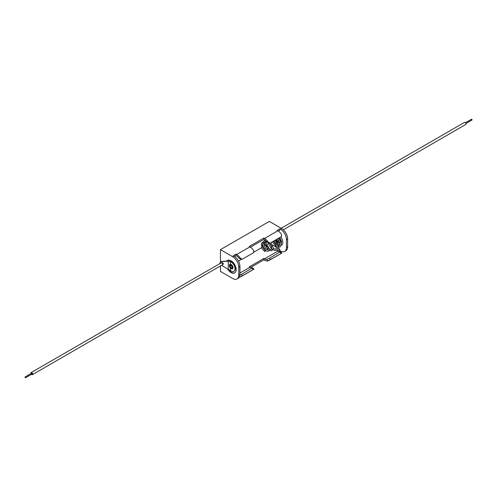 <?xml version="1.0" encoding="UTF-8"?>
<svg xmlns="http://www.w3.org/2000/svg" width="497" height="497" viewBox="0 0 497 497"><rect width="100%" height="100%" fill="white"/><g stroke="black" fill="none" stroke-linecap="round" stroke-linejoin="round"><path stroke-width="0.75" d="M227.514 268.865A7.219 4.169 -120 0 0 231.049 272.549A7.219 4.169 -120 0 0 234.659 272.909A7.219 4.169 -120 0 0 235.764 267.125A7.219 4.169 -120 0 0 231.049 260.763A7.219 4.169 -120 0 0 227.44 260.403A7.219 4.169 -120 0 0 226.675 261.093M227.651 260.298A7.219 4.169 -120 0 0 226.936 261.08M228.421 269.399A7.219 4.169 -120 0 0 231.459 272.313A7.219 4.169 -120 0 0 234.857 272.778M238.454 261.018L241.523 259.248M253.917 252.091L261.565 247.68M262.714 247.015L263.186 246.742M264.348 246.071L265.473 245.419M267.523 244.238L268.498 243.673M234.478 256.396L235.957 255.545L236.622 255.924A6.753 3.895 60 0 1 239.063 258.117L240.299 258.142L242.201 259.241L253.632 252.644L253.613 250.457A8.437 4.871 -120 0 0 249.929 246.86L249.27 246.481L263.851 238.057L264.516 238.442A8.437 4.871 60 0 1 268.2 242.033L270.095 243.139L281.532 236.535L281.507 234.348A8.437 4.871 -120 0 0 277.829 230.757L277.164 230.372L279.817 228.844L280.482 229.223A8.437 4.871 60 0 1 286.446 239.56L287.639 238.871A8.437 4.871 -120 0 0 281.675 228.533L269.343 221.413L220.444 249.649L220.444 261.962M253.632 252.644L242.201 259.241L240.865 259.235L239.063 258.117M250.438 247.183L263.851 239.436L264.516 239.821A6.753 3.895 60 0 1 266.964 242.008L268.2 242.033M281.532 236.535L270.095 243.139L268.765 243.126L266.964 242.008M263.851 239.436L263.851 238.057M235.957 255.545L235.957 254.166L236.622 254.545A8.437 4.871 60 0 1 240.299 258.142M286.446 239.56L286.446 247.549A8.437 4.871 60 0 1 284.7 251.414A8.437 4.871 60 0 1 280.482 250.997L279.817 250.612L278.395 251.439M284.7 251.414L285.893 250.724A8.437 4.871 -120 0 0 287.639 246.86L287.639 238.871M220.444 266.106L220.444 271.418L232.776 278.537A8.437 4.871 -120 0 0 236.994 278.954L238.187 278.264A8.437 4.871 -120 0 0 239.933 274.406L239.933 266.411A8.437 4.871 -120 0 0 233.969 256.079L233.304 255.694L235.957 254.166M236.994 278.954A8.437 4.871 -120 0 0 238.74 275.096L238.74 267.1A8.437 4.871 -120 0 0 232.776 256.769L220.444 249.649M239.883 275.301L241.418 274.45L242.586 275.618L253.588 269.318L240.244 276.997A8.437 4.871 60 0 1 239.299 277.133M266.727 259.484L269.312 258.347L270.48 259.509L281.488 253.215L268.138 260.888L266.727 259.484A6.753 3.895 60 0 1 264.516 258.831L263.851 258.452L249.27 266.87L249.929 267.256A6.753 3.895 -120 0 0 252.147 267.902L241.418 274.45M268.138 260.888A8.437 4.871 60 0 1 264.516 260.211L263.851 259.832L250.494 267.541M278.339 231.074L279.817 230.223L279.817 228.844M277.848 248.096L279.817 249.233L277.164 250.768L277.829 251.147A6.753 3.895 -120 0 0 280.041 251.799L269.312 258.347M272.431 244.971L276.63 247.394M279.817 250.612L279.817 249.233M242.586 275.618L242.244 275.872M263.851 259.832L263.851 258.452M270.48 259.509L270.138 259.763M223.29 263.919A1.218 0.901 38.9 0 1 223.134 264.385A1.218 0.901 -141.1 0 0 223.29 263.919A1.218 0.901 -141.1 0 0 222.526 262.764A1.218 0.901 -141.1 0 0 221.289 262.807A1.218 0.901 38.9 0 1 222.526 262.764A1.218 0.901 38.9 0 1 223.29 263.919M229.44 266.373L229.906 264.392L230.428 264.261A2.528 1.46 60 0 1 231.198 264.503A2.528 1.46 60 0 1 232.851 266.74A2.528 1.46 60 0 1 232.466 268.765A2.528 1.46 60 0 1 232.453 268.771A2.528 1.46 60 0 1 231.186 268.647M230.695 261.844L228.297 261.205A9.375 6.939 -141.1 0 0 228.061 261.217L228.229 261.012A9.375 6.939 38.9 0 1 228.409 261L230.658 261.515L231.198 262.13L230.863 261.633M234.044 271.2A5.436 3.137 -120 0 0 234.18 271.132A5.436 3.137 -120 0 0 235.013 266.771A5.436 3.137 -120 0 0 231.459 261.981M229.397 265.628A2.528 1.46 60 0 1 229.918 264.392C228.918 265.553 229.303 266.976 231.093 268.66L232.466 268.765M228.229 261.012L221.619 261.372A2.398 1.777 -141.1 0 0 220.488 261.907A2.398 1.777 -141.1 0 0 220.407 262.012M220.072 263.503A2.398 1.777 38.9 0 1 220.32 262.112A2.398 1.777 38.9 0 1 221.451 261.577L228.061 261.217M221.668 265.398L228.061 269.194A9.375 6.939 -141.1 0 0 228.297 269.324L231.198 271.014A5.436 3.137 -120 0 0 233.913 271.281A5.436 3.137 -120 0 0 234.752 266.926A5.436 3.137 -120 0 0 231.198 262.13M275.381 240.157L278.227 243.859A0.659 0.379 120 0 0 277.898 244.965L279.556 245.667M265.417 250.65A0.659 0.354 121.9 0 0 264.621 251.47A0.659 0.354 121.9 0 0 265.417 250.65M281.277 240.492A3.56 2.056 60 0 1 280.824 241.971M25.39 377.832L24.943 377.049L25.39 377.832L32.025 373.999L31.479 373.427M31.454 374.328A1.218 0.702 -120 0 0 32.404 374.67A1.218 0.702 -120 0 0 32.659 374.111A1.218 0.702 -120 0 0 32.125 372.88A1.218 0.702 -120 0 0 31.187 372.557A1.218 0.702 -120 0 0 30.938 373.117A1.218 0.702 -120 0 0 31.007 373.551M222.768 264.348A1.218 0.702 -120 0 0 222.24 263.124A1.218 0.702 -120 0 0 221.302 262.795A1.218 0.702 60 0 1 222.24 263.124A1.218 0.702 60 0 1 222.768 264.348A1.218 0.702 60 0 1 222.519 264.907A1.218 0.702 -120 0 0 222.768 264.348M221.047 263.354A1.218 0.702 60 0 1 221.302 262.795L221.24 262.857M471.833 119.926L472.15 119.746L471.516 119.379M283.352 229.782L465.813 124.443A1.218 0.702 -120 0 0 466.062 123.883A1.218 0.702 -120 0 0 465.534 122.66A1.218 0.702 -120 0 0 464.596 122.33L281.159 228.241M286.446 247.549L287.639 246.86M238.74 275.096L239.933 274.406M280.482 229.223L281.675 228.533M238.74 267.1L239.933 266.411M232.776 256.769L233.969 256.079M236.622 254.545L249.929 246.86M239.933 273.027L249.929 267.256M264.516 238.442L277.829 230.757M264.516 258.831L277.829 251.147M240.244 276.997L239.635 276.388M281.14 253.358L279.973 252.19M253.246 269.461L252.078 268.293M230.036 264.329A2.528 1.46 60 0 1 231.186 264.516A2.528 1.46 60 0 1 232.838 266.746A2.528 1.46 60 0 1 232.447 268.771M231.049 268.573A2.342 1.354 -120 0 0 232.708 267.616A2.342 1.354 -120 0 0 231.049 264.746A2.342 1.354 -120 0 0 229.397 265.702A2.342 1.354 -120 0 0 231.049 268.573M231.049 265.435A1.497 0.864 60 0 1 232.111 267.268A1.497 0.864 60 0 1 231.049 267.883A1.497 0.864 60 0 1 229.993 266.044A1.497 0.864 60 0 1 231.049 265.435A1.311 0.758 -120 0 0 230.527 265.441A1.311 0.758 -120 0 0 230.328 266.498A1.311 0.758 -120 0 0 231.186 267.653A1.311 0.758 -120 0 0 231.838 267.715A1.311 0.758 -120 0 0 232.111 267.187M228.297 261.205L228.297 269.324M230.428 261.695L230.428 264.261M230.428 268.125L230.428 270.561M279.233 241.418A2.628 1.516 60 0 1 277.432 242.027A2.628 1.516 60 0 1 275.785 239.927M276.4 239.573A1.497 0.864 -120 0 0 277.432 241.107A1.497 0.864 -120 0 0 278.388 240.952A1.497 0.864 -120 0 0 278.245 239.566M278.488 240.411A1.311 0.758 60 0 1 278.221 240.939A1.311 0.758 60 0 1 277.562 240.877A1.311 0.758 60 0 1 276.643 239.43M280.594 241.293A3.56 2.056 -120 0 0 279.438 237.814M241.039 276.624L253.955 269.163L252.706 267.902M268.933 260.515L281.849 253.06L280.6 251.799M230.527 265.441L231.093 265.516C232.08 266.752 232.329 267.485 231.838 267.715M280.991 245.617L282.389 244.512L282.88 242.99L282.458 239.896L280.911 236.963M272.331 241.921L276.643 247.133M277.929 247.574L280.258 246.897L281.109 245.139L281.029 242.778L278.854 238.156M268.287 243.039L270.629 247.599L271.822 248.929M265.299 250.345L263.248 248.165L262.447 245.996L262.553 244.195L263.124 243.48L264.131 243.344L268.15 247.549L268.001 249.979L266.019 249.034L264.255 245.704L264.292 242.84L265.218 241.685L266.491 241.455M269.536 243.145L270.989 245.052L271.803 248.991L271.033 249.581L269.38 248.879M268.181 247.649L266.752 245.083M266.212 243.095L266.125 241.436M274.033 240.939L276.021 244.151L276.494 248.071L275.823 248.978L274.692 249.084L273.244 248.413M271.778 246.947L269.796 243.418M281.178 243.959L281.519 241.48L279.768 237.628M277.91 246.226L279.103 246.145L279.842 244.729L279.594 242.437L277.711 238.815M275.624 240.02L277.624 242.455L279.873 242.586M277.469 238.74C278.457 239.976 278.711 240.71 278.221 240.939M272.319 249.357L274.251 250.333L275.711 250.395L277.034 249.687L277.804 248.264L277.86 245.853L275.189 240.275M265.007 240.132L264.87 240.846M264.969 243.623L267.044 248.326L268.262 249.656M269.337 250.426L271.524 250.836L273.052 249.388L273.244 247.866L270.94 242.722M265.199 240.268L263.696 241.269L262.894 242.94M262.776 243.797L263.124 246.562L265.709 250.525L267.094 251.271L268.548 251.171L269.666 249.407L265.51 242.43L263.888 242.002L262.341 242.43L261.329 243.729L261.975 248.575L264.621 251.47M278.562 243.834L279.867 244.394M273.48 241.256L276.444 245.456M31.187 372.557L221.302 262.795M32.404 374.67L223.134 264.385M24.943 377.049L31.572 373.222M472.057 119.951L465.993 123.449M471.61 119.168L465.546 122.672"/></g></svg>
